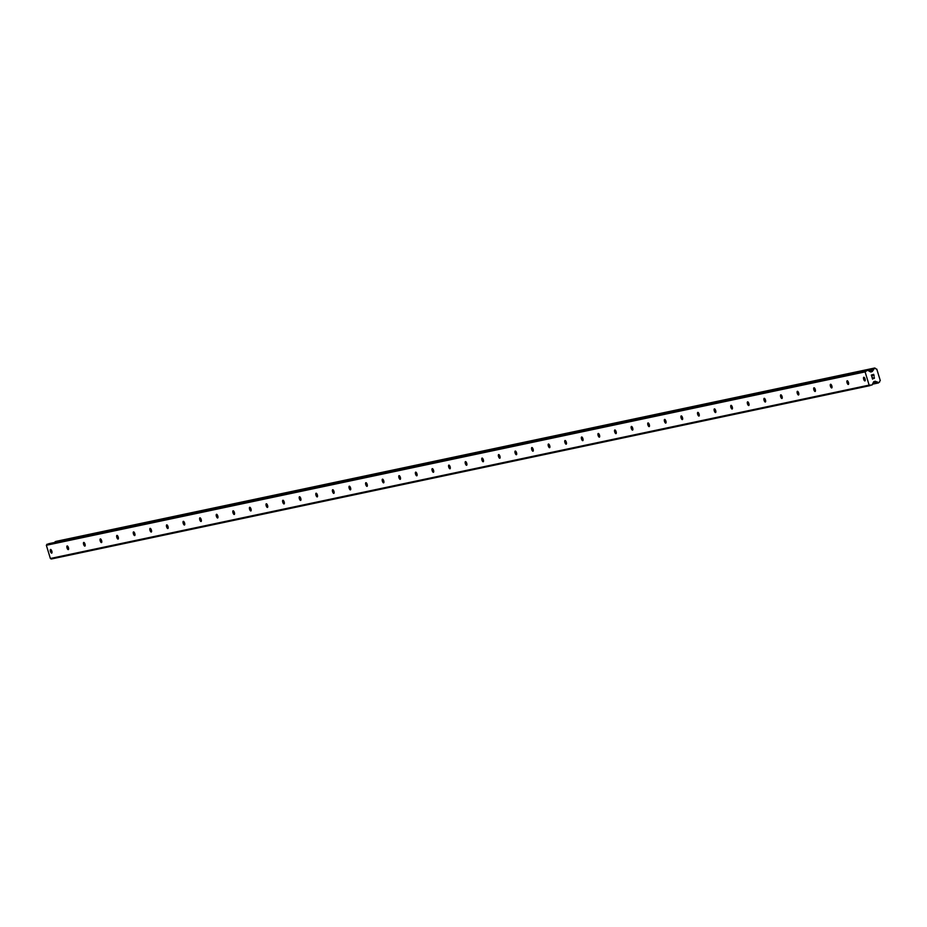 <?xml version="1.0" encoding="UTF-8"?>
<svg xmlns="http://www.w3.org/2000/svg" width="927" height="927" viewBox="0 0 927 927"><rect width="100%" height="100%" fill="white"/><g stroke="black" fill="none" stroke-linecap="round" stroke-linejoin="round"><path stroke-width="1.39" d="M864.914 380.916A1.924 0.707 72.3 0 1 863.674 379.259A1.924 0.707 72.3 0 1 863.767 377.254A1.924 0.707 72.3 0 1 863.79 377.243A1.924 0.707 72.3 0 1 865.03 378.9A1.924 0.707 72.3 0 1 864.937 380.916A1.924 0.707 72.3 0 1 864.914 380.916M848.309 384.438A1.924 0.707 72.3 0 1 847.081 382.781A1.924 0.707 72.3 0 1 847.174 380.765A1.924 0.707 72.3 0 1 847.197 380.765A1.924 0.707 72.3 0 1 848.437 382.411A1.924 0.707 72.3 0 1 848.344 384.427A1.924 0.707 72.3 0 1 848.309 384.438M831.716 387.95A1.924 0.707 72.3 0 1 830.476 386.292A1.924 0.707 72.3 0 1 830.58 384.276A1.924 0.707 72.3 0 1 830.604 384.276A1.924 0.707 72.3 0 1 831.843 385.933A1.924 0.707 72.3 0 1 831.739 387.938A1.924 0.707 72.3 0 1 831.716 387.95M815.123 391.461A1.924 0.707 72.3 0 1 813.883 389.803A1.924 0.707 72.3 0 1 813.976 387.799A1.924 0.707 72.3 0 1 814.01 387.787A1.924 0.707 72.3 0 1 815.25 389.444A1.924 0.707 72.3 0 1 815.146 391.461A1.924 0.707 72.3 0 1 815.123 391.461M798.529 394.972A1.924 0.707 72.3 0 1 797.29 393.315A1.924 0.707 72.3 0 1 797.382 391.31A1.924 0.707 72.3 0 1 797.405 391.298A1.924 0.707 72.3 0 1 798.645 392.955A1.924 0.707 72.3 0 1 798.553 394.972A1.924 0.707 72.3 0 1 798.529 394.972M781.924 398.494A1.924 0.707 72.3 0 1 780.685 396.837A1.924 0.707 72.3 0 1 780.789 394.821A1.924 0.707 72.3 0 1 780.812 394.821A1.924 0.707 72.3 0 1 782.052 396.478A1.924 0.707 72.3 0 1 781.959 398.483A1.924 0.707 72.3 0 1 781.924 398.494M765.331 402.005A1.924 0.707 72.3 0 1 764.091 400.348A1.924 0.707 72.3 0 1 764.196 398.343A1.924 0.707 72.3 0 1 764.219 398.332A1.924 0.707 72.3 0 1 765.459 399.989A1.924 0.707 72.3 0 1 765.354 401.994A1.924 0.707 72.3 0 1 765.331 402.005M748.738 405.516A1.924 0.707 72.3 0 1 747.498 403.859A1.924 0.707 72.3 0 1 747.591 401.854A1.924 0.707 72.3 0 1 747.614 401.843A1.924 0.707 72.3 0 1 748.854 403.5A1.924 0.707 72.3 0 1 748.761 405.516A1.924 0.707 72.3 0 1 748.738 405.516M732.145 409.039A1.924 0.707 72.3 0 1 730.905 407.382A1.924 0.707 72.3 0 1 730.997 405.366A1.924 0.707 72.3 0 1 731.021 405.366A1.924 0.707 72.3 0 1 732.26 407.023A1.924 0.707 72.3 0 1 732.168 409.027A1.924 0.707 72.3 0 1 732.145 409.039M715.54 412.55A1.924 0.707 72.3 0 1 714.3 410.893A1.924 0.707 72.3 0 1 714.404 408.888A1.924 0.707 72.3 0 1 714.427 408.877A1.924 0.707 72.3 0 1 715.667 410.534A1.924 0.707 72.3 0 1 715.563 412.538A1.924 0.707 72.3 0 1 715.54 412.55M698.946 416.061A1.924 0.707 72.3 0 1 697.707 414.404A1.924 0.707 72.3 0 1 697.811 412.399A1.924 0.707 72.3 0 1 697.834 412.388A1.924 0.707 72.3 0 1 699.074 414.045A1.924 0.707 72.3 0 1 698.97 416.061A1.924 0.707 72.3 0 1 698.946 416.061M682.353 419.583A1.924 0.707 72.3 0 1 681.113 417.926A1.924 0.707 72.3 0 1 681.206 415.91A1.924 0.707 72.3 0 1 681.229 415.91A1.924 0.707 72.3 0 1 682.469 417.567A1.924 0.707 72.3 0 1 682.376 419.572A1.924 0.707 72.3 0 1 682.353 419.583M665.748 423.094A1.924 0.707 72.3 0 1 664.508 421.437A1.924 0.707 72.3 0 1 664.613 419.421A1.924 0.707 72.3 0 1 664.636 419.421A1.924 0.707 72.3 0 1 665.876 421.078A1.924 0.707 72.3 0 1 665.783 423.083A1.924 0.707 72.3 0 1 665.748 423.094M649.155 426.605A1.924 0.707 72.3 0 1 647.915 424.948A1.924 0.707 72.3 0 1 648.019 422.944A1.924 0.707 72.3 0 1 648.043 422.932A1.924 0.707 72.3 0 1 649.282 424.589A1.924 0.707 72.3 0 1 649.178 426.605A1.924 0.707 72.3 0 1 649.155 426.605M632.562 430.116A1.924 0.707 72.3 0 1 631.322 428.471A1.924 0.707 72.3 0 1 631.414 426.455A1.924 0.707 72.3 0 1 631.449 426.455A1.924 0.707 72.3 0 1 632.678 428.1A1.924 0.707 72.3 0 1 632.585 430.116A1.924 0.707 72.3 0 1 632.562 430.116M615.968 433.639A1.924 0.707 72.3 0 1 614.728 431.982A1.924 0.707 72.3 0 1 614.821 429.966A1.924 0.707 72.3 0 1 614.844 429.966A1.924 0.707 72.3 0 1 616.084 431.623A1.924 0.707 72.3 0 1 615.991 433.627A1.924 0.707 72.3 0 1 615.968 433.639M599.363 437.15A1.924 0.707 72.3 0 1 598.124 435.493A1.924 0.707 72.3 0 1 598.228 433.488A1.924 0.707 72.3 0 1 598.251 433.477A1.924 0.707 72.3 0 1 599.491 435.134A1.924 0.707 72.3 0 1 599.387 437.138A1.924 0.707 72.3 0 1 599.363 437.15M582.77 440.661A1.924 0.707 72.3 0 1 581.53 439.004A1.924 0.707 72.3 0 1 581.635 436.999A1.924 0.707 72.3 0 1 581.658 436.988A1.924 0.707 72.3 0 1 582.898 438.645A1.924 0.707 72.3 0 1 582.793 440.661A1.924 0.707 72.3 0 1 582.77 440.661M566.177 444.184A1.924 0.707 72.3 0 1 564.937 442.527A1.924 0.707 72.3 0 1 565.03 440.51A1.924 0.707 72.3 0 1 565.053 440.51A1.924 0.707 72.3 0 1 566.293 442.167A1.924 0.707 72.3 0 1 566.2 444.172A1.924 0.707 72.3 0 1 566.177 444.184M549.572 447.695A1.924 0.707 72.3 0 1 548.344 446.038A1.924 0.707 72.3 0 1 548.436 444.033A1.924 0.707 72.3 0 1 548.46 444.021A1.924 0.707 72.3 0 1 549.699 445.678A1.924 0.707 72.3 0 1 549.607 447.683A1.924 0.707 72.3 0 1 549.572 447.695M532.979 451.206A1.924 0.707 72.3 0 1 531.739 449.549A1.924 0.707 72.3 0 1 531.843 447.544A1.924 0.707 72.3 0 1 531.866 447.532A1.924 0.707 72.3 0 1 533.106 449.189A1.924 0.707 72.3 0 1 533.002 451.206A1.924 0.707 72.3 0 1 532.979 451.206M516.385 454.728A1.924 0.707 72.3 0 1 515.145 453.071A1.924 0.707 72.3 0 1 515.238 451.055A1.924 0.707 72.3 0 1 515.273 451.055A1.924 0.707 72.3 0 1 516.513 452.712A1.924 0.707 72.3 0 1 516.409 454.717A1.924 0.707 72.3 0 1 516.385 454.728M499.792 458.239A1.924 0.707 72.3 0 1 498.552 456.582A1.924 0.707 72.3 0 1 498.645 454.578A1.924 0.707 72.3 0 1 498.668 454.566A1.924 0.707 72.3 0 1 499.908 456.223A1.924 0.707 72.3 0 1 499.815 458.228A1.924 0.707 72.3 0 1 499.792 458.239M483.187 461.75A1.924 0.707 72.3 0 1 481.947 460.093A1.924 0.707 72.3 0 1 482.052 458.089A1.924 0.707 72.3 0 1 482.075 458.077A1.924 0.707 72.3 0 1 483.315 459.734A1.924 0.707 72.3 0 1 483.222 461.75A1.924 0.707 72.3 0 1 483.187 461.75M466.594 465.273A1.924 0.707 72.3 0 1 465.354 463.616A1.924 0.707 72.3 0 1 465.458 461.6A1.924 0.707 72.3 0 1 465.481 461.6A1.924 0.707 72.3 0 1 466.721 463.245A1.924 0.707 72.3 0 1 466.617 465.261A1.924 0.707 72.3 0 1 466.594 465.273M450.001 468.784A1.924 0.707 72.3 0 1 448.761 467.127A1.924 0.707 72.3 0 1 448.853 465.111A1.924 0.707 72.3 0 1 448.888 465.111A1.924 0.707 72.3 0 1 450.116 466.768A1.924 0.707 72.3 0 1 450.024 468.772A1.924 0.707 72.3 0 1 450.001 468.784M433.407 472.295A1.924 0.707 72.3 0 1 432.167 470.638A1.924 0.707 72.3 0 1 432.26 468.633A1.924 0.707 72.3 0 1 432.283 468.622A1.924 0.707 72.3 0 1 433.523 470.279A1.924 0.707 72.3 0 1 433.43 472.295A1.924 0.707 72.3 0 1 433.407 472.295M416.802 475.806A1.924 0.707 72.3 0 1 415.563 474.149A1.924 0.707 72.3 0 1 415.667 472.144A1.924 0.707 72.3 0 1 415.69 472.133A1.924 0.707 72.3 0 1 416.93 473.79A1.924 0.707 72.3 0 1 416.826 475.806A1.924 0.707 72.3 0 1 416.802 475.806M400.209 479.329A1.924 0.707 72.3 0 1 398.969 477.672A1.924 0.707 72.3 0 1 399.073 475.655A1.924 0.707 72.3 0 1 399.097 475.655A1.924 0.707 72.3 0 1 400.337 477.312A1.924 0.707 72.3 0 1 400.232 479.317A1.924 0.707 72.3 0 1 400.209 479.329M383.616 482.84A1.924 0.707 72.3 0 1 382.376 481.183A1.924 0.707 72.3 0 1 382.469 479.178A1.924 0.707 72.3 0 1 382.492 479.166A1.924 0.707 72.3 0 1 383.732 480.823A1.924 0.707 72.3 0 1 383.639 482.828A1.924 0.707 72.3 0 1 383.616 482.84M367.011 486.351A1.924 0.707 72.3 0 1 365.783 484.694A1.924 0.707 72.3 0 1 365.875 482.689A1.924 0.707 72.3 0 1 365.898 482.677A1.924 0.707 72.3 0 1 367.138 484.334A1.924 0.707 72.3 0 1 367.046 486.351A1.924 0.707 72.3 0 1 367.011 486.351M350.418 489.873A1.924 0.707 72.3 0 1 349.178 488.216A1.924 0.707 72.3 0 1 349.282 486.2A1.924 0.707 72.3 0 1 349.305 486.2A1.924 0.707 72.3 0 1 350.545 487.857A1.924 0.707 72.3 0 1 350.441 489.862A1.924 0.707 72.3 0 1 350.418 489.873M333.824 493.384A1.924 0.707 72.3 0 1 332.584 491.727A1.924 0.707 72.3 0 1 332.677 489.723A1.924 0.707 72.3 0 1 332.712 489.711A1.924 0.707 72.3 0 1 333.952 491.368A1.924 0.707 72.3 0 1 333.847 493.373A1.924 0.707 72.3 0 1 333.824 493.384M317.231 496.895A1.924 0.707 72.3 0 1 315.991 495.238A1.924 0.707 72.3 0 1 316.084 493.234A1.924 0.707 72.3 0 1 316.107 493.222A1.924 0.707 72.3 0 1 317.347 494.879A1.924 0.707 72.3 0 1 317.254 496.895A1.924 0.707 72.3 0 1 317.231 496.895M300.626 500.418A1.924 0.707 72.3 0 1 299.386 498.761A1.924 0.707 72.3 0 1 299.491 496.745A1.924 0.707 72.3 0 1 299.514 496.745A1.924 0.707 72.3 0 1 300.754 498.402A1.924 0.707 72.3 0 1 300.649 500.406A1.924 0.707 72.3 0 1 300.626 500.418M284.033 503.929A1.924 0.707 72.3 0 1 282.793 502.272A1.924 0.707 72.3 0 1 282.897 500.256A1.924 0.707 72.3 0 1 282.92 500.256A1.924 0.707 72.3 0 1 284.16 501.913A1.924 0.707 72.3 0 1 284.056 503.917A1.924 0.707 72.3 0 1 284.033 503.929M267.44 507.44A1.924 0.707 72.3 0 1 266.2 505.783A1.924 0.707 72.3 0 1 266.292 503.778A1.924 0.707 72.3 0 1 266.316 503.767A1.924 0.707 72.3 0 1 267.555 505.424A1.924 0.707 72.3 0 1 267.463 507.44A1.924 0.707 72.3 0 1 267.44 507.44M250.846 510.951A1.924 0.707 72.3 0 1 249.606 509.305A1.924 0.707 72.3 0 1 249.699 507.289A1.924 0.707 72.3 0 1 249.722 507.289A1.924 0.707 72.3 0 1 250.962 508.935A1.924 0.707 72.3 0 1 250.869 510.951A1.924 0.707 72.3 0 1 250.846 510.951M234.241 514.473A1.924 0.707 72.3 0 1 233.001 512.816A1.924 0.707 72.3 0 1 233.106 510.8A1.924 0.707 72.3 0 1 233.129 510.8A1.924 0.707 72.3 0 1 234.369 512.457A1.924 0.707 72.3 0 1 234.264 514.462A1.924 0.707 72.3 0 1 234.241 514.473M217.648 517.984A1.924 0.707 72.3 0 1 216.408 516.327A1.924 0.707 72.3 0 1 216.512 514.323A1.924 0.707 72.3 0 1 216.536 514.311A1.924 0.707 72.3 0 1 217.775 515.968A1.924 0.707 72.3 0 1 217.671 517.973A1.924 0.707 72.3 0 1 217.648 517.984M201.055 521.495A1.924 0.707 72.3 0 1 199.815 519.838A1.924 0.707 72.3 0 1 199.908 517.834A1.924 0.707 72.3 0 1 199.931 517.822A1.924 0.707 72.3 0 1 201.171 519.479A1.924 0.707 72.3 0 1 201.078 521.495A1.924 0.707 72.3 0 1 201.055 521.495M184.45 525.018A1.924 0.707 72.3 0 1 183.21 523.361A1.924 0.707 72.3 0 1 183.314 521.345A1.924 0.707 72.3 0 1 183.337 521.345A1.924 0.707 72.3 0 1 184.577 523.002A1.924 0.707 72.3 0 1 184.485 525.006A1.924 0.707 72.3 0 1 184.45 525.018M167.857 528.529A1.924 0.707 72.3 0 1 166.617 526.872A1.924 0.707 72.3 0 1 166.721 524.867A1.924 0.707 72.3 0 1 166.744 524.856A1.924 0.707 72.3 0 1 167.984 526.513A1.924 0.707 72.3 0 1 167.88 528.517A1.924 0.707 72.3 0 1 167.857 528.529M151.263 532.04A1.924 0.707 72.3 0 1 150.023 530.383A1.924 0.707 72.3 0 1 150.116 528.378A1.924 0.707 72.3 0 1 150.151 528.367A1.924 0.707 72.3 0 1 151.379 530.024A1.924 0.707 72.3 0 1 151.286 532.04A1.924 0.707 72.3 0 1 151.263 532.04M134.67 535.563A1.924 0.707 72.3 0 1 133.43 533.906A1.924 0.707 72.3 0 1 133.523 531.889A1.924 0.707 72.3 0 1 133.546 531.889A1.924 0.707 72.3 0 1 134.786 533.546A1.924 0.707 72.3 0 1 134.693 535.551A1.924 0.707 72.3 0 1 134.67 535.563M118.065 539.074A1.924 0.707 72.3 0 1 116.825 537.417A1.924 0.707 72.3 0 1 116.929 535.412A1.924 0.707 72.3 0 1 116.953 535.4A1.924 0.707 72.3 0 1 118.192 537.057A1.924 0.707 72.3 0 1 118.088 539.062A1.924 0.707 72.3 0 1 118.065 539.074M101.472 542.585A1.924 0.707 72.3 0 1 100.232 540.928A1.924 0.707 72.3 0 1 100.336 538.923A1.924 0.707 72.3 0 1 100.359 538.911A1.924 0.707 72.3 0 1 101.599 540.568A1.924 0.707 72.3 0 1 101.495 542.585A1.924 0.707 72.3 0 1 101.472 542.585M84.878 546.107A1.924 0.707 72.3 0 1 83.639 544.45A1.924 0.707 72.3 0 1 83.731 542.434A1.924 0.707 72.3 0 1 83.754 542.434A1.924 0.707 72.3 0 1 84.994 544.079A1.924 0.707 72.3 0 1 84.902 546.096A1.924 0.707 72.3 0 1 84.878 546.107M68.274 549.618A1.924 0.707 72.3 0 1 67.045 547.961A1.924 0.707 72.3 0 1 67.138 545.945A1.924 0.707 72.3 0 1 67.161 545.945A1.924 0.707 72.3 0 1 68.401 547.602A1.924 0.707 72.3 0 1 68.308 549.607A1.924 0.707 72.3 0 1 68.274 549.618M51.68 553.129A1.924 0.707 72.3 0 1 50.44 551.472A1.924 0.707 72.3 0 1 50.545 549.468A1.924 0.707 72.3 0 1 50.568 549.456A1.924 0.707 72.3 0 1 51.808 551.113A1.924 0.707 72.3 0 1 51.703 553.129A1.924 0.707 72.3 0 1 51.68 553.129M873.558 374.554L872.631 374.856L873.558 374.554L873.952 375.852L873.558 374.554M872.631 374.856L872.84 375.562L872.631 374.856M872.689 375.609L872.469 374.902L872.689 375.609M872.469 374.902L871.542 375.203L872.469 374.902M871.542 375.203L871.936 376.501L871.542 375.203M871.774 376.547L871.334 375.087L873.674 374.346L874.115 375.806L873.663 374.346M874.184 378.494L873.373 378.228M872.307 377.706L872.724 379.085L872.295 377.706M874.242 377.173L874.346 378.251M873.361 378.054L872.04 377.405L873.361 378.054M872.562 379.131L872.04 377.405M876.235 381.739L876.513 381.82A1.541 1.425 -102 0 1 877.95 382.642L879.561 382.121A1.541 1.425 -102 0 1 880.291 380.626L876.78 369.097A1.541 1.425 -102 0 1 875.355 368.286L873.744 368.784A1.541 1.425 -102 0 1 873.014 370.302L872.492 371.229A0.765 0.718 -102 0 1 872.075 371.6L871.021 371.936A0.765 0.718 -102 0 1 870.465 371.878L867.927 370.418A0.765 0.718 -102 0 0 867.382 370.36L865.111 371.889L869.132 385.111L871.843 385.053A0.765 0.718 -102 0 0 872.261 384.682L873.547 382.005A0.765 0.718 -102 0 1 873.964 381.634L875.018 381.298A0.765 0.718 -102 0 1 875.575 381.356L876.235 381.739L873.385 382.341M48.749 543.709A0.765 0.718 78 0 0 48.621 543.743L46.35 545.273L50.371 558.494L51.275 559.004L870.036 385.62M56.083 541.368L54.983 542.168A1.541 1.425 -102 0 1 54.994 542.388M56.049 541.38L874.775 367.996L56.049 541.38M869.132 385.111L50.371 558.494M876.513 381.82L873.304 382.503M873.014 370.302L869.144 371.113M872.828 370.533L869.387 371.263M865.563 370.939L46.813 544.323M865.111 371.889L46.35 545.273M875.575 381.356L873.755 381.739M877.95 382.642L872.701 383.755M878.101 382.805L872.597 383.975M878.251 382.886L872.539 384.102M878.46 382.932L872.492 384.195L878.495 382.932M874.057 368.228L55.296 541.611M873.848 368.413L55.087 541.797M873.779 368.564L55.017 541.947M873.744 368.784L54.983 542.168M872.492 371.229L870.198 371.715M872.075 371.6L870.557 371.924M867.382 370.36L48.621 543.743M867.44 370.337L48.679 543.72"/></g></svg>
